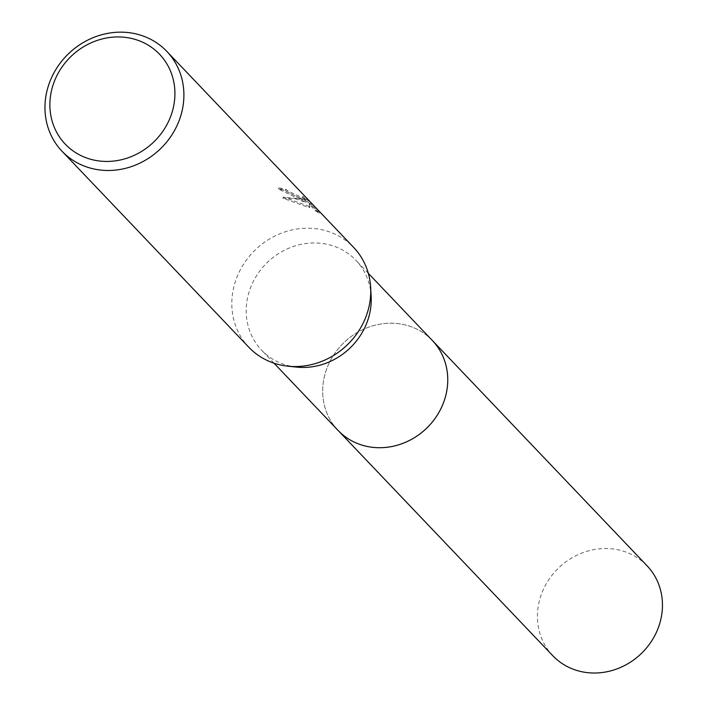 <?xml version="1.0" encoding="UTF-8"?>
<svg xmlns="http://www.w3.org/2000/svg" width="707" height="707" viewBox="0 0 707 707"><rect width="100%" height="100%" fill="white"/><g stroke="black" fill="none" stroke-linecap="round" stroke-linejoin="round"><path stroke-width="0.53" stroke-dasharray="3.54 2.65" d="M338.07 430.404A65.141 59.512 136.4 0 1 336.028 351.618A65.141 59.512 136.4 0 1 413.851 327.783A65.141 59.512 136.4 0 1 432.375 340.527M337.513 429.821A65.141 59.512 136.4 0 1 336.285 351.255A65.141 59.512 136.4 0 1 413.86 327.774A65.141 59.512 136.4 0 1 431.818 339.943M296.604 367.101A65.141 59.512 136.4 0 1 280.096 362.877A65.141 59.512 136.4 0 1 261.572 350.133A65.141 59.512 136.4 0 1 259.531 271.347A65.141 59.512 136.4 0 1 337.363 247.512A65.141 59.512 136.4 0 1 355.877 260.256A65.141 59.512 136.4 0 1 371.148 296.065M248.882 347.314A72.379 66.122 136.4 0 1 246.619 259.769A72.379 66.122 136.4 0 1 333.094 233.292A72.379 66.122 136.4 0 1 353.677 247.45M299.247 197.774L306.538 201.274L300.21 198.782L283.392 197.067L309.931 206.683L309.816 203.192L316.312 210.006L319.723 212.135L311.716 203.731L302.941 196.307L305.901 199.312L288.518 191.279L285.937 189.423A72.379 66.122 -43.6 0 0 278.85 187.903L299.247 197.774M302.402 197.394L311.16 204.853L319.166 213.258L315.773 211.093L309.277 204.279L309.401 207.752L282.844 198.19L295.058 198.747L305.998 202.352L278.302 189.008A71.168 65.017 136.4 0 1 285.407 190.501L287.988 192.357L305.362 200.399L302.402 197.394L302.941 196.307M285.407 190.501L285.937 189.423M319.166 213.258L319.723 212.135M311.16 204.853L311.716 203.731M278.302 189.008L278.85 187.903M305.998 202.352L306.538 201.274M315.773 211.093L316.312 210.006M309.277 204.279L309.816 203.192M309.401 207.752L309.931 206.683M282.835 198.19L283.392 197.067M552.786 655.716A65.141 59.512 136.4 0 1 544.363 587.367A65.141 59.512 136.4 0 1 647.099 565.839M337.274 429.573A65.15 59.521 136.4 0 1 329.63 362.055A65.15 59.521 136.4 0 1 431.588 339.696M368.32 273.309L355.877 260.256M305.901 199.312L305.362 200.399M274.007 363.186L261.572 350.133"/><path stroke-width="1.06" d="M431.588 339.696A65.15 59.521 136.4 0 1 432.392 340.518A65.141 59.512 136.4 0 1 434.416 419.313A65.141 59.512 136.4 0 1 356.584 443.148A65.141 59.512 136.4 0 1 338.07 430.404L274.007 363.186M431.818 339.943A65.141 59.512 136.4 0 1 434.69 418.959A65.141 59.512 136.4 0 1 356.584 443.156A65.141 59.512 136.4 0 1 337.513 429.821M166.825 51.39L353.677 247.45A72.379 66.122 136.4 0 1 370.636 287.236L371.148 296.065A65.141 59.512 136.4 0 1 296.604 367.101L287.811 366.173A72.379 66.122 136.4 0 1 269.464 361.471A72.379 66.122 136.4 0 1 248.882 347.314L62.039 151.254A72.379 66.122 136.4 0 1 59.768 63.71A72.379 66.122 136.4 0 1 146.252 37.232A72.379 66.122 136.4 0 1 166.825 51.39A72.379 66.122 136.4 0 1 169.097 138.934A72.379 66.122 136.4 0 1 82.622 165.411A72.379 66.122 136.4 0 1 62.039 151.254M370.636 287.236A72.379 66.122 136.4 0 1 287.811 366.173M141.038 41.51A65.141 59.512 136.4 0 1 167.983 122.603A65.141 59.512 136.4 0 1 83.771 156.874A65.141 59.512 136.4 0 1 56.825 75.782A65.141 59.512 136.4 0 1 141.038 41.51M338.061 430.413A65.15 59.521 136.4 0 0 440.815 408.876A65.15 59.521 136.4 0 0 432.392 340.518L647.099 565.839A65.141 59.512 136.4 0 1 655.522 634.179A65.141 59.512 136.4 0 1 552.786 655.716L338.061 430.413A65.15 59.521 136.4 0 1 337.274 429.573M432.375 340.527L368.32 273.309"/></g></svg>
